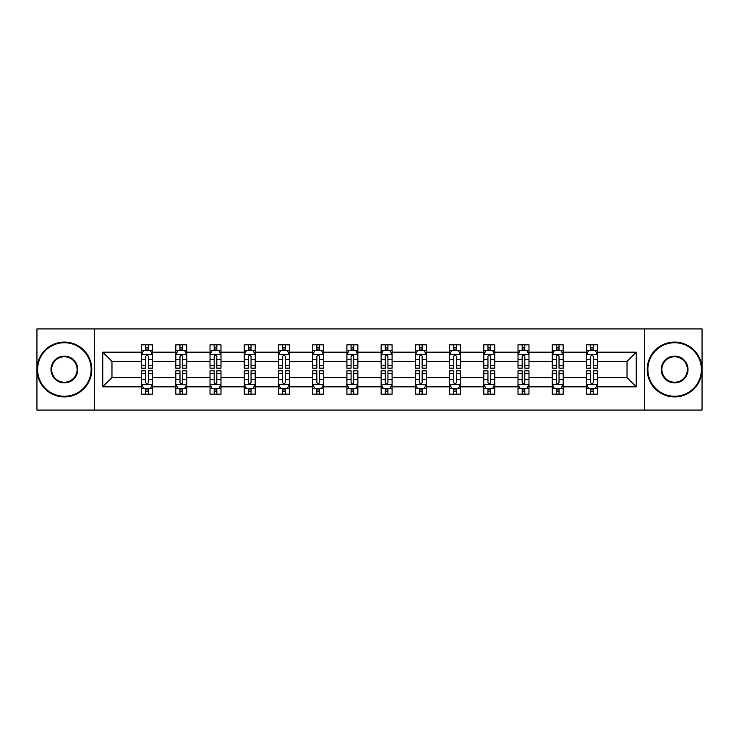 <?xml version="1.0" encoding="UTF-8"?>
<svg xmlns="http://www.w3.org/2000/svg" width="739" height="739" viewBox="0 0 739 739"><rect width="100%" height="100%" fill="white"/><g stroke="black" fill="none" stroke-linecap="round" stroke-linejoin="round"><path stroke-width="1.11" d="M644.685 328.92L36.95 328.92L36.95 410.08L702.05 410.08L702.05 328.92L644.685 328.92L644.685 410.08M597.417 386.83L597.417 377.62L627.032 377.62L636.242 386.83L597.417 386.83L597.417 394.183L593.251 394.183L593.251 388.585M94.315 410.08L94.315 328.92M586.443 386.83L563.192 386.83L563.192 377.62L586.443 377.62L586.443 394.183L597.417 394.183L597.417 388.317L595.357 388.317M563.192 386.83L563.192 394.183L559.026 394.183L559.026 388.585M552.227 386.83L528.976 386.83L528.976 377.62L552.227 377.62L552.227 394.183L563.192 394.183L563.192 388.317L561.132 388.317M528.976 386.83L528.976 394.183L524.81 394.183L524.81 388.585M518.011 386.83L494.751 386.83L494.751 377.62L518.011 377.62L518.011 394.183L528.976 394.183L528.976 388.317L526.916 388.317M494.751 386.83L494.751 394.183L490.585 394.183L490.585 388.585M483.786 386.83L460.536 386.83L460.536 377.62L483.786 377.62L483.786 394.183L494.751 394.183L494.751 388.317L492.691 388.317M460.536 386.83L460.536 394.183L456.369 394.183L456.369 388.585M449.571 386.83L426.311 386.83L426.311 377.62L449.571 377.62L449.571 394.183L460.536 394.183L460.536 388.317L458.476 388.317M426.311 386.83L426.311 394.183L422.145 394.183L422.145 388.585M415.346 386.83L392.095 386.83L392.095 377.62L415.346 377.62L415.346 394.183L426.311 394.183L426.311 388.317L424.251 388.317M392.095 386.83L392.095 394.183L387.929 394.183L387.929 388.585M381.13 386.83L357.87 386.83L357.87 377.62L381.13 377.62L381.13 394.183L392.095 394.183L392.095 388.317L390.035 388.317M357.87 386.83L357.87 394.183L353.704 394.183L353.704 388.585M346.905 386.83L323.654 386.83L323.654 377.62L346.905 377.62L346.905 394.183L357.87 394.183L357.87 388.317L355.81 388.317M323.654 386.83L323.654 394.183L319.488 394.183L319.488 388.585M312.689 386.83L289.429 386.83L289.429 377.62L312.689 377.62L312.689 394.183L323.654 394.183L323.654 388.317L321.594 388.317M289.429 386.83L289.429 394.183L285.263 394.183L285.263 388.585M278.464 386.83L255.214 386.83L255.214 377.62L278.464 377.62L278.464 394.183L289.429 394.183L289.429 388.317L287.369 388.317M255.214 386.83L255.214 394.183L251.048 394.183L251.048 388.585M244.249 386.83L220.989 386.83L220.989 377.62L244.249 377.62L244.249 394.183L255.214 394.183L255.214 388.317L253.154 388.317M220.989 386.83L220.989 394.183L216.823 394.183L216.823 388.585M210.024 386.83L186.773 386.83L186.773 377.62L210.024 377.62L210.024 394.183L220.989 394.183L220.989 388.317L218.929 388.317M186.773 386.83L186.773 394.183L182.607 394.183L182.607 388.585M175.808 386.83L152.557 386.83L152.557 377.62L175.808 377.62L175.808 394.183L186.773 394.183L186.773 388.317L184.713 388.317M152.557 386.83L152.557 394.183L148.382 394.183L148.382 388.585M141.583 386.83L102.758 386.83L102.758 352.17L141.583 352.17L141.583 361.38L111.968 361.38L111.968 377.62L141.583 377.62L141.583 394.183L152.557 394.183L152.557 388.317L150.488 388.317M143.643 350.683L141.583 350.683L141.583 344.817L141.583 352.17M141.583 344.817L152.557 344.817L152.557 352.17L175.808 352.17L175.808 344.817L186.773 344.817L186.773 352.17L210.024 352.17L210.024 344.817L220.989 344.817L220.989 352.17L244.249 352.17L244.249 344.817L255.214 344.817L255.214 352.17L278.464 352.17L278.464 344.817L289.429 344.817L289.429 352.17L312.689 352.17L312.689 344.817L323.654 344.817L323.654 352.17L346.905 352.17L346.905 344.817L357.87 344.817L357.87 352.17L381.13 352.17L381.13 344.817L392.095 344.817L392.095 352.17L415.346 352.17L415.346 344.817L426.311 344.817L426.311 352.17L449.571 352.17L449.571 344.817L460.536 344.817L460.536 352.17L483.786 352.17L483.786 344.817L494.751 344.817L494.751 352.17L518.011 352.17L518.011 344.817L528.976 344.817L528.976 352.17L552.227 352.17L552.227 344.817L563.192 344.817L563.192 352.17L586.443 352.17L586.443 344.817L597.417 344.817L597.417 352.17L636.242 352.17L636.242 386.83M586.443 352.17L586.443 361.38L563.192 361.38L563.192 352.17M552.227 352.17L552.227 361.38L528.976 361.38L528.976 352.17M518.011 352.17L518.011 361.38L494.751 361.38L494.751 352.17M483.786 352.17L483.786 361.38L460.536 361.38L460.536 352.17M449.571 352.17L449.571 361.38L426.311 361.38L426.311 352.17M415.346 352.17L415.346 361.38L392.095 361.38L392.095 352.17M381.13 352.17L381.13 361.38L357.87 361.38L357.87 352.17M346.905 352.17L346.905 361.38L323.654 361.38L323.654 352.17M312.689 352.17L312.689 361.38L289.429 361.38L289.429 352.17M278.464 352.17L278.464 361.38L255.214 361.38L255.214 352.17M244.249 352.17L244.249 361.38L220.989 361.38L220.989 352.17M210.024 352.17L210.024 361.38L186.773 361.38L186.773 352.17M175.808 352.17L175.808 361.38L152.557 361.38L152.557 352.17M102.758 352.17L111.968 361.38M627.032 377.62L627.032 361.38L597.417 361.38L597.417 352.17M590.618 350.304L593.251 350.304M556.393 350.304L559.026 350.304M522.177 350.304L524.81 350.304M487.952 350.304L490.585 350.304M453.737 350.304L456.369 350.304M419.512 350.304L422.145 350.304M385.296 350.304L387.929 350.304M351.071 350.304L353.704 350.304M316.855 350.304L319.488 350.304M282.631 350.304L285.263 350.304M248.415 350.304L251.048 350.304M214.19 350.304L216.823 350.304M179.974 350.304L182.607 350.304M145.749 350.304L148.382 350.304M145.749 388.696L148.382 388.696M179.974 388.696L182.607 388.696M214.19 388.696L216.823 388.696M248.415 388.696L251.048 388.696M282.631 388.696L285.263 388.696M316.855 388.696L319.488 388.696M351.071 388.696L353.704 388.696M385.296 388.696L387.929 388.696M419.512 388.696L422.145 388.696M453.737 388.696L456.369 388.696M487.952 388.696L490.585 388.696M522.177 388.696L524.81 388.696M556.393 388.696L559.026 388.696M590.618 388.696L593.251 388.696M111.968 377.62L102.758 386.83M636.242 352.17L627.032 361.38M148.382 347.672L145.749 347.672M141.583 365.435L141.583 368.188L145.749 368.188L145.749 365.435L141.583 365.435L141.583 361.38M152.557 361.38L152.557 368.188L148.382 368.188L148.382 356.447C147.504 354.757 146.627 354.757 145.749 356.447L145.749 365.435M150.488 350.683L152.557 350.683L152.557 344.817L148.382 344.817L152.557 344.817M152.557 354.803L150.359 350.415L143.782 350.415L141.583 354.803M145.749 350.415L145.749 344.817M148.382 344.817L148.382 350.415M145.749 391.328L148.382 391.328M152.557 373.564L152.557 370.812L148.382 370.812L148.382 373.564L152.557 373.564L152.557 377.62M141.583 377.62L141.583 370.812L145.749 370.812L145.749 382.553C146.627 384.243 147.504 384.243 148.382 382.553L148.382 373.564M143.643 388.317L141.583 388.317L141.583 394.183L145.749 394.183L145.749 388.585M141.583 384.197L143.782 388.585L150.359 388.585L152.557 384.197M64.367 342.739A26.761 26.761 0 0 0 37.606 369.5A26.761 26.761 0 0 0 64.367 396.261A26.761 26.761 0 0 0 91.128 369.5A26.761 26.761 0 0 0 64.367 342.739M64.367 396.917A27.417 27.417 0 0 1 36.95 369.5A27.417 27.417 0 0 1 64.367 342.083A27.417 27.417 0 0 1 91.793 369.5A27.417 27.417 0 0 1 64.367 396.917M64.367 356.115A13.385 13.385 0 0 1 77.752 369.5A13.385 13.385 0 0 1 64.367 382.885A13.385 13.385 0 0 1 50.991 369.5A13.385 13.385 0 0 1 64.367 356.115M64.367 382.22A12.72 12.72 0 0 0 77.096 369.5A12.72 12.72 0 0 0 64.367 356.78A12.72 12.72 0 0 0 51.647 369.5A12.72 12.72 0 0 0 64.367 382.22M674.633 342.739A26.761 26.761 0 0 0 647.872 369.5A26.761 26.761 0 0 0 674.633 396.261A26.761 26.761 0 0 0 701.394 369.5A26.761 26.761 0 0 0 674.633 342.739M674.633 396.917A27.417 27.417 0 0 1 647.207 369.5A27.417 27.417 0 0 1 674.633 342.083A27.417 27.417 0 0 1 702.05 369.5A27.417 27.417 0 0 1 674.633 396.917M674.633 356.115A13.385 13.385 0 0 1 688.009 369.5A13.385 13.385 0 0 1 674.633 382.885A13.385 13.385 0 0 1 661.248 369.5A13.385 13.385 0 0 1 674.633 356.115M674.633 382.22A12.72 12.72 0 0 0 687.353 369.5A12.72 12.72 0 0 0 674.633 356.78A12.72 12.72 0 0 0 661.904 369.5A12.72 12.72 0 0 0 674.633 382.22M182.607 347.672L179.974 347.672M177.868 350.683L175.808 350.683L175.808 344.817L179.974 344.817L175.808 344.817M175.808 365.435L175.808 368.188L179.974 368.188L179.974 365.435L175.808 365.435L175.808 361.38M186.773 361.38L186.773 368.188L182.607 368.188L182.607 356.447C181.729 354.757 180.852 354.757 179.974 356.447L179.974 365.435M184.713 350.683L186.773 350.683L186.773 344.817L182.607 344.817L186.773 344.817M186.773 354.803L184.584 350.415L177.997 350.415L175.808 354.803M179.974 350.415L179.974 344.817M182.607 344.817L182.607 350.415M216.823 347.672L214.19 347.672M212.084 350.683L210.024 350.683L210.024 344.817L214.19 344.817L210.024 344.817M210.024 365.435L210.024 368.188L214.19 368.188L214.19 365.435L210.024 365.435L210.024 361.38M220.989 361.38L220.989 368.188L216.823 368.188L216.823 356.447C215.945 354.757 215.067 354.757 214.19 356.447L214.19 365.435M218.929 350.683L220.989 350.683L220.989 344.817L216.823 344.817L220.989 344.817M220.989 354.803L218.799 350.415L212.222 350.415L210.024 354.803M214.19 350.415L214.19 344.817M216.823 344.817L216.823 350.415M179.974 391.328L182.607 391.328M186.773 373.564L186.773 370.812L182.607 370.812L182.607 373.564L186.773 373.564L186.773 377.62M175.808 377.62L175.808 370.812L179.974 370.812L179.974 382.553C180.852 384.243 181.729 384.243 182.607 382.553L182.607 373.564M177.868 388.317L175.808 388.317L175.808 394.183L179.974 394.183L179.974 388.585M175.808 384.197L177.997 388.585L184.584 388.585L186.773 384.197M214.19 391.328L216.823 391.328M220.989 373.564L220.989 370.812L216.823 370.812L216.823 373.564L220.989 373.564L220.989 377.62M210.024 377.62L210.024 370.812L214.19 370.812L214.19 382.553C215.067 384.243 215.945 384.243 216.823 382.553L216.823 373.564M212.084 388.317L210.024 388.317L210.024 394.183L214.19 394.183L214.19 388.585M210.024 384.197L212.222 388.585L218.799 388.585L220.989 384.197M251.048 347.672L248.415 347.672M246.309 350.683L244.249 350.683L244.249 344.817L248.415 344.817L244.249 344.817M244.249 365.435L244.249 368.188L248.415 368.188L248.415 365.435L244.249 365.435L244.249 361.38M255.214 361.38L255.214 368.188L251.048 368.188L251.048 356.447C250.17 354.757 249.292 354.757 248.415 356.447L248.415 365.435M253.154 350.683L255.214 350.683L255.214 344.817L251.048 344.817L255.214 344.817M255.214 354.803L253.024 350.415L246.438 350.415L244.249 354.803M248.415 350.415L248.415 344.817M251.048 344.817L251.048 350.415M248.415 391.328L251.048 391.328M255.214 373.564L255.214 370.812L251.048 370.812L251.048 373.564L255.214 373.564L255.214 377.62M244.249 377.62L244.249 370.812L248.415 370.812L248.415 382.553C249.292 384.243 250.17 384.243 251.048 382.553L251.048 373.564M246.309 388.317L244.249 388.317L244.249 394.183L248.415 394.183L248.415 388.585M244.249 384.197L246.438 388.585L253.024 388.585L255.214 384.197M285.263 347.672L282.631 347.672M280.524 350.683L278.464 350.683L278.464 344.817L282.631 344.817L278.464 344.817M278.464 365.435L278.464 368.188L282.631 368.188L282.631 365.435L278.464 365.435L278.464 361.38M289.429 361.38L289.429 368.188L285.263 368.188L285.263 356.447C284.386 354.757 283.508 354.757 282.631 356.447L282.631 365.435M287.369 350.683L289.429 350.683L289.429 344.817L285.263 344.817L289.429 344.817M289.429 354.803L287.24 350.415L280.663 350.415L278.464 354.803M282.631 350.415L282.631 344.817M285.263 344.817L285.263 350.415M282.631 391.328L285.263 391.328M289.429 373.564L289.429 370.812L285.263 370.812L285.263 373.564L289.429 373.564L289.429 377.62M278.464 377.62L278.464 370.812L282.631 370.812L282.631 382.553C283.508 384.243 284.386 384.243 285.263 382.553L285.263 373.564M280.524 388.317L278.464 388.317L278.464 394.183L282.631 394.183L282.631 388.585M278.464 384.197L280.663 388.585L287.24 388.585L289.429 384.197M319.488 347.672L316.855 347.672M314.749 350.683L312.689 350.683L312.689 344.817L316.855 344.817L312.689 344.817M312.689 365.435L312.689 368.188L316.855 368.188L316.855 365.435L312.689 365.435L312.689 361.38M323.654 361.38L323.654 368.188L319.488 368.188L319.488 356.447C318.611 354.757 317.733 354.757 316.855 356.447L316.855 365.435M321.594 350.683L323.654 350.683L323.654 344.817L319.488 344.817L323.654 344.817M323.654 354.803L321.456 350.415L314.879 350.415L312.689 354.803M316.855 350.415L316.855 344.817M319.488 344.817L319.488 350.415M316.855 391.328L319.488 391.328M323.654 373.564L323.654 370.812L319.488 370.812L319.488 373.564L323.654 373.564L323.654 377.62M312.689 377.62L312.689 370.812L316.855 370.812L316.855 382.553C317.733 384.243 318.611 384.243 319.488 382.553L319.488 373.564M314.749 388.317L312.689 388.317L312.689 394.183L316.855 394.183L316.855 388.585M312.689 384.197L314.879 388.585L321.456 388.585L323.654 384.197M353.704 347.672L351.071 347.672M348.965 350.683L346.905 350.683L346.905 344.817L351.071 344.817L346.905 344.817M346.905 365.435L346.905 368.188L351.071 368.188L351.071 365.435L346.905 365.435L346.905 361.38M357.87 361.38L357.87 368.188L353.704 368.188L353.704 356.447C352.826 354.757 351.949 354.757 351.071 356.447L351.071 365.435M355.81 350.683L357.87 350.683L357.87 344.817L353.704 344.817L357.87 344.817M357.87 354.803L355.681 350.415L349.104 350.415L346.905 354.803M351.071 350.415L351.071 344.817M353.704 344.817L353.704 350.415M351.071 391.328L353.704 391.328M357.87 373.564L357.87 370.812L353.704 370.812L353.704 373.564L357.87 373.564L357.87 377.62M346.905 377.62L346.905 370.812L351.071 370.812L351.071 382.553C351.949 384.243 352.826 384.243 353.704 382.553L353.704 373.564M348.965 388.317L346.905 388.317L346.905 394.183L351.071 394.183L351.071 388.585M346.905 384.197L349.104 388.585L355.681 388.585L357.87 384.197M387.929 347.672L385.296 347.672M383.19 350.683L381.13 350.683L381.13 344.817L385.296 344.817L381.13 344.817M381.13 365.435L381.13 368.188L385.296 368.188L385.296 365.435L381.13 365.435L381.13 361.38M392.095 361.38L392.095 368.188L387.929 368.188L387.929 356.447C387.051 354.757 386.174 354.757 385.296 356.447L385.296 365.435M390.035 350.683L392.095 350.683L392.095 344.817L387.929 344.817L392.095 344.817M392.095 354.803L389.896 350.415L383.319 350.415L381.13 354.803M385.296 350.415L385.296 344.817M387.929 344.817L387.929 350.415M385.296 391.328L387.929 391.328M392.095 373.564L392.095 370.812L387.929 370.812L387.929 373.564L392.095 373.564L392.095 377.62M381.13 377.62L381.13 370.812L385.296 370.812L385.296 382.553C386.174 384.243 387.051 384.243 387.929 382.553L387.929 373.564M383.19 388.317L381.13 388.317L381.13 394.183L385.296 394.183L385.296 388.585M381.13 384.197L383.319 388.585L389.896 388.585L392.095 384.197M422.145 347.672L419.512 347.672M417.406 350.683L415.346 350.683L415.346 344.817L419.512 344.817L415.346 344.817M415.346 365.435L415.346 368.188L419.512 368.188L419.512 365.435L415.346 365.435L415.346 361.38M426.311 361.38L426.311 368.188L422.145 368.188L422.145 356.447C421.267 354.757 420.389 354.757 419.512 356.447L419.512 365.435M424.251 350.683L426.311 350.683L426.311 344.817L422.145 344.817L426.311 344.817M426.311 354.803L424.121 350.415L417.544 350.415L415.346 354.803M419.512 350.415L419.512 344.817M422.145 344.817L422.145 350.415M419.512 391.328L422.145 391.328M426.311 373.564L426.311 370.812L422.145 370.812L422.145 373.564L426.311 373.564L426.311 377.62M415.346 377.62L415.346 370.812L419.512 370.812L419.512 382.553C420.389 384.243 421.267 384.243 422.145 382.553L422.145 373.564M417.406 388.317L415.346 388.317L415.346 394.183L419.512 394.183L419.512 388.585M415.346 384.197L417.544 388.585L424.121 388.585L426.311 384.197M456.369 347.672L453.737 347.672M451.631 350.683L449.571 350.683L449.571 344.817L453.737 344.817L449.571 344.817M449.571 365.435L449.571 368.188L453.737 368.188L453.737 365.435L449.571 365.435L449.571 361.38M460.536 361.38L460.536 368.188L456.369 368.188L456.369 356.447C455.492 354.757 454.614 354.757 453.737 356.447L453.737 365.435M458.476 350.683L460.536 350.683L460.536 344.817L456.369 344.817L460.536 344.817M460.536 354.803L458.337 350.415L451.76 350.415L449.571 354.803M453.737 350.415L453.737 344.817M456.369 344.817L456.369 350.415M453.737 391.328L456.369 391.328M460.536 373.564L460.536 370.812L456.369 370.812L456.369 373.564L460.536 373.564L460.536 377.62M449.571 377.62L449.571 370.812L453.737 370.812L453.737 382.553C454.614 384.243 455.492 384.243 456.369 382.553L456.369 373.564M451.631 388.317L449.571 388.317L449.571 394.183L453.737 394.183L453.737 388.585M449.571 384.197L451.76 388.585L458.337 388.585L460.536 384.197M490.585 347.672L487.952 347.672M485.846 350.683L483.786 350.683L483.786 344.817L487.952 344.817L483.786 344.817M483.786 365.435L483.786 368.188L487.952 368.188L487.952 365.435L483.786 365.435L483.786 361.38M494.751 361.38L494.751 368.188L490.585 368.188L490.585 356.447C489.708 354.757 488.83 354.757 487.952 356.447L487.952 365.435M492.691 350.683L494.751 350.683L494.751 344.817L490.585 344.817L494.751 344.817M494.751 354.803L492.562 350.415L485.976 350.415L483.786 354.803M487.952 350.415L487.952 344.817M490.585 344.817L490.585 350.415M487.952 391.328L490.585 391.328M494.751 373.564L494.751 370.812L490.585 370.812L490.585 373.564L494.751 373.564L494.751 377.62M483.786 377.62L483.786 370.812L487.952 370.812L487.952 382.553C488.83 384.243 489.708 384.243 490.585 382.553L490.585 373.564M485.846 388.317L483.786 388.317L483.786 394.183L487.952 394.183L487.952 388.585M483.786 384.197L485.976 388.585L492.562 388.585L494.751 384.197M524.81 347.672L522.177 347.672M520.071 350.683L518.011 350.683L518.011 344.817L522.177 344.817L518.011 344.817M518.011 365.435L518.011 368.188L522.177 368.188L522.177 365.435L518.011 365.435L518.011 361.38M528.976 361.38L528.976 368.188L524.81 368.188L524.81 356.447C523.933 354.757 523.055 354.757 522.177 356.447L522.177 365.435M526.916 350.683L528.976 350.683L528.976 344.817L524.81 344.817L528.976 344.817M528.976 354.803L526.778 350.415L520.201 350.415L518.011 354.803M522.177 350.415L522.177 344.817M524.81 344.817L524.81 350.415M522.177 391.328L524.81 391.328M528.976 373.564L528.976 370.812L524.81 370.812L524.81 373.564L528.976 373.564L528.976 377.62M518.011 377.62L518.011 370.812L522.177 370.812L522.177 382.553C523.055 384.243 523.933 384.243 524.81 382.553L524.81 373.564M520.071 388.317L518.011 388.317L518.011 394.183L522.177 394.183L522.177 388.585M518.011 384.197L520.201 388.585L526.778 388.585L528.976 384.197M559.026 347.672L556.393 347.672M554.287 350.683L552.227 350.683L552.227 344.817L556.393 344.817L552.227 344.817M552.227 365.435L552.227 368.188L556.393 368.188L556.393 365.435L552.227 365.435L552.227 361.38M563.192 361.38L563.192 368.188L559.026 368.188L559.026 356.447C558.148 354.757 557.271 354.757 556.393 356.447L556.393 365.435M561.132 350.683L563.192 350.683L563.192 344.817L559.026 344.817L563.192 344.817M563.192 354.803L561.003 350.415L554.416 350.415L552.227 354.803M556.393 350.415L556.393 344.817M559.026 344.817L559.026 350.415M556.393 391.328L559.026 391.328M563.192 373.564L563.192 370.812L559.026 370.812L559.026 373.564L563.192 373.564L563.192 377.62M552.227 377.62L552.227 370.812L556.393 370.812L556.393 382.553C557.271 384.243 558.148 384.243 559.026 382.553L559.026 373.564M554.287 388.317L552.227 388.317L552.227 394.183L556.393 394.183L556.393 388.585M552.227 384.197L554.416 388.585L561.003 388.585L563.192 384.197M593.251 347.672L590.618 347.672M588.512 350.683L586.443 350.683L586.443 344.817L590.618 344.817L586.443 344.817M586.443 365.435L586.443 368.188L590.618 368.188L590.618 365.435L586.443 365.435L586.443 361.38M597.417 361.38L597.417 368.188L593.251 368.188L593.251 356.447C592.373 354.757 591.496 354.757 590.618 356.447L590.618 365.435M595.357 350.683L597.417 350.683L597.417 344.817L593.251 344.817L597.417 344.817M597.417 354.803L595.218 350.415L588.641 350.415L586.443 354.803M590.618 350.415L590.618 344.817M593.251 344.817L593.251 350.415M590.618 391.328L593.251 391.328M597.417 373.564L597.417 370.812L593.251 370.812L593.251 373.564L597.417 373.564L597.417 377.62M586.443 377.62L586.443 370.812L590.618 370.812L590.618 382.553C591.496 384.243 592.373 384.243 593.251 382.553L593.251 373.564M588.512 388.317L586.443 388.317L586.443 394.183L590.618 394.183L590.618 388.585M586.443 384.197L588.641 388.585L595.218 388.585L597.417 384.197M152.502 354.692L141.639 354.692M152.557 365.435L148.382 365.435M145.749 359.551L141.583 359.551M152.557 359.551L148.382 359.551M148.382 349.067L145.749 349.067M141.639 384.308L152.502 384.308M141.583 373.564L145.749 373.564M148.382 379.449L152.557 379.449M141.583 379.449L145.749 379.449M145.749 389.933L148.382 389.933M186.718 354.692L175.864 354.692M186.773 365.435L182.607 365.435M179.974 359.551L175.808 359.551M186.773 359.551L182.607 359.551M182.607 349.067L179.974 349.067M220.943 354.692L210.079 354.692M220.989 365.435L216.823 365.435M214.19 359.551L210.024 359.551M220.989 359.551L216.823 359.551M216.823 349.067L214.19 349.067M175.864 384.308L186.718 384.308M175.808 373.564L179.974 373.564M182.607 379.449L186.773 379.449M175.808 379.449L179.974 379.449M179.974 389.933L182.607 389.933M210.079 384.308L220.943 384.308M210.024 373.564L214.19 373.564M216.823 379.449L220.989 379.449M210.024 379.449L214.19 379.449M214.19 389.933L216.823 389.933M255.158 354.692L244.304 354.692M255.214 365.435L251.048 365.435M248.415 359.551L244.249 359.551M255.214 359.551L251.048 359.551M251.048 349.067L248.415 349.067M244.304 384.308L255.158 384.308M244.249 373.564L248.415 373.564M251.048 379.449L255.214 379.449M244.249 379.449L248.415 379.449M248.415 389.933L251.048 389.933M289.383 354.692L278.52 354.692M289.429 365.435L285.263 365.435M282.631 359.551L278.464 359.551M289.429 359.551L285.263 359.551M285.263 349.067L282.631 349.067M278.52 384.308L289.383 384.308M278.464 373.564L282.631 373.564M285.263 379.449L289.429 379.449M278.464 379.449L282.631 379.449M282.631 389.933L285.263 389.933M323.599 354.692L312.745 354.692M323.654 365.435L319.488 365.435M316.855 359.551L312.689 359.551M323.654 359.551L319.488 359.551M319.488 349.067L316.855 349.067M312.745 384.308L323.599 384.308M312.689 373.564L316.855 373.564M319.488 379.449L323.654 379.449M312.689 379.449L316.855 379.449M316.855 389.933L319.488 389.933M357.815 354.692L346.961 354.692M357.87 365.435L353.704 365.435M351.071 359.551L346.905 359.551M357.87 359.551L353.704 359.551M353.704 349.067L351.071 349.067M346.961 384.308L357.815 384.308M346.905 373.564L351.071 373.564M353.704 379.449L357.87 379.449M346.905 379.449L351.071 379.449M351.071 389.933L353.704 389.933M392.039 354.692L381.185 354.692M392.095 365.435L387.929 365.435M385.296 359.551L381.13 359.551M392.095 359.551L387.929 359.551M387.929 349.067L385.296 349.067M381.185 384.308L392.039 384.308M381.13 373.564L385.296 373.564M387.929 379.449L392.095 379.449M381.13 379.449L385.296 379.449M385.296 389.933L387.929 389.933M426.255 354.692L415.401 354.692M426.311 365.435L422.145 365.435M419.512 359.551L415.346 359.551M426.311 359.551L422.145 359.551M422.145 349.067L419.512 349.067M415.401 384.308L426.255 384.308M415.346 373.564L419.512 373.564M422.145 379.449L426.311 379.449M415.346 379.449L419.512 379.449M419.512 389.933L422.145 389.933M460.48 354.692L449.617 354.692M460.536 365.435L456.369 365.435M453.737 359.551L449.571 359.551M460.536 359.551L456.369 359.551M456.369 349.067L453.737 349.067M449.617 384.308L460.48 384.308M449.571 373.564L453.737 373.564M456.369 379.449L460.536 379.449M449.571 379.449L453.737 379.449M453.737 389.933L456.369 389.933M494.696 354.692L483.842 354.692M494.751 365.435L490.585 365.435M487.952 359.551L483.786 359.551M494.751 359.551L490.585 359.551M490.585 349.067L487.952 349.067M483.842 384.308L494.696 384.308M483.786 373.564L487.952 373.564M490.585 379.449L494.751 379.449M483.786 379.449L487.952 379.449M487.952 389.933L490.585 389.933M528.921 354.692L518.057 354.692M528.976 365.435L524.81 365.435M522.177 359.551L518.011 359.551M528.976 359.551L524.81 359.551M524.81 349.067L522.177 349.067M518.057 384.308L528.921 384.308M518.011 373.564L522.177 373.564M524.81 379.449L528.976 379.449M518.011 379.449L522.177 379.449M522.177 389.933L524.81 389.933M563.136 354.692L552.282 354.692M563.192 365.435L559.026 365.435M556.393 359.551L552.227 359.551M563.192 359.551L559.026 359.551M559.026 349.067L556.393 349.067M552.282 384.308L563.136 384.308M552.227 373.564L556.393 373.564M559.026 379.449L563.192 379.449M552.227 379.449L556.393 379.449M556.393 389.933L559.026 389.933M597.361 354.692L586.498 354.692M597.417 365.435L593.251 365.435M590.618 359.551L586.443 359.551M597.417 359.551L593.251 359.551M593.251 349.067L590.618 349.067M586.498 384.308L597.361 384.308M586.443 373.564L590.618 373.564M593.251 379.449L597.417 379.449M586.443 379.449L590.618 379.449M590.618 389.933L593.251 389.933"/></g></svg>
